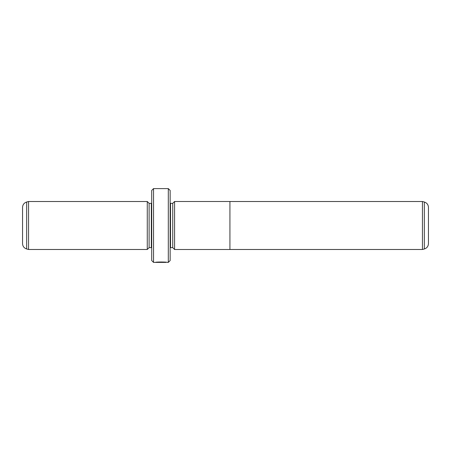 <?xml version="1.0" encoding="UTF-8"?>
<svg xmlns="http://www.w3.org/2000/svg" width="451" height="451" viewBox="0 0 451 451"><rect width="100%" height="100%" fill="white"/><g stroke="black" fill="none" stroke-linecap="round" stroke-linejoin="round"><path stroke-width="0.68" d="M422.446 249.488L424.346 248.975L424.346 202.025L422.446 201.512L422.446 249.488L229.925 249.488M424.346 202.025C426.917 202.882 428.287 204.664 428.45 207.37L428.45 243.63C428.287 246.336 426.917 248.118 424.346 248.975M174.576 225.5L174.576 249.504L229.925 249.504L229.925 201.496L174.576 201.496L174.576 225.5M166.036 262.228L166.036 262.397C166.323 262.228 158.515 261.901 156.886 262.358L155.386 262.397C155.736 261.8 167.597 261.952 167.22 262.397L168.308 262.397L168.308 188.603L153.543 188.603L153.543 262.397L151.699 260.554L151.699 190.446L153.543 188.603M172.733 203.362L170.517 203.362L170.517 247.638L172.733 247.638L172.733 203.362L174.576 201.512M147.274 249.488L147.274 201.512L28.554 201.512L28.554 249.488L147.274 249.488L149.118 247.638L149.118 203.362L147.274 201.512M26.654 248.975C24.083 248.118 22.713 246.336 22.55 243.63L22.55 207.37C22.713 204.664 24.083 202.882 26.654 202.025L26.654 248.975L28.554 249.488M168.308 188.603L170.151 190.446L170.151 260.554L168.308 262.397M149.118 247.638L151.333 247.638L151.333 203.362L151.699 203.322M170.517 203.362L170.151 203.322M172.733 247.638L174.576 249.488M166.036 262.397L153.543 262.397M151.333 247.638L151.699 247.678M151.333 203.362L149.118 203.362M26.654 202.025L28.554 201.512M170.517 247.638L170.151 247.678M422.446 201.512L229.925 201.512"/></g></svg>
